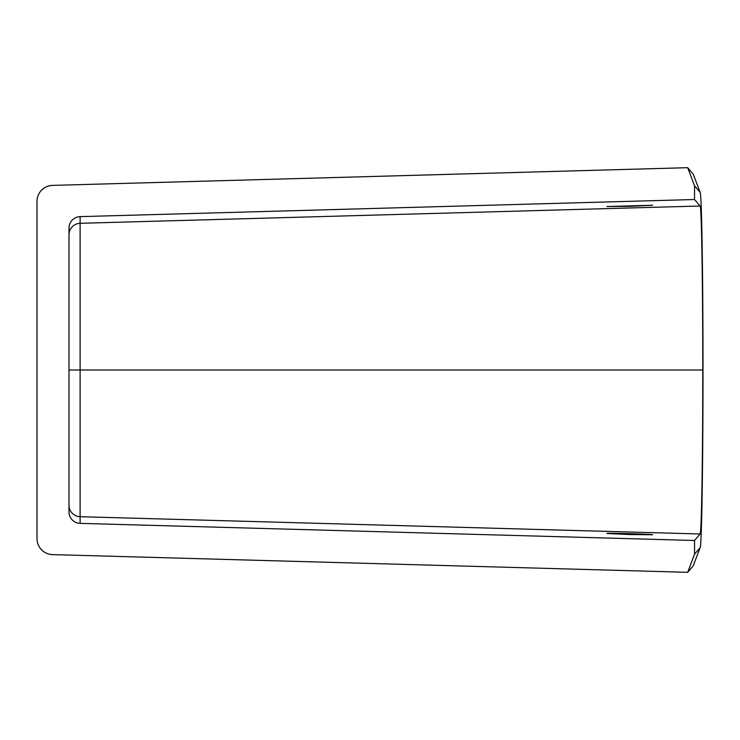 <?xml version="1.0" encoding="UTF-8"?>
<svg xmlns="http://www.w3.org/2000/svg" width="740" height="740" viewBox="0 0 740 740"><rect width="100%" height="100%" fill="white"/><g stroke="black" fill="none" stroke-linecap="round" stroke-linejoin="round"><path stroke-width="1.11" d="M629.768 206.34L652.625 205.248L606.911 206.525L629.768 206.34M693.241 565.795L700.096 547.711C701.649 548.312 703.037 464.008 703 370C703.037 276.011 701.649 191.725 700.096 192.289L693.269 174.233L687.682 167.684L52.549 185.388A16.003 16.003 -90 0 0 37 201.382L37 538.618A16.003 16.003 90 0 0 52.549 554.612L687.682 572.316L693.241 565.795L700.096 547.711L694.536 554.223L687.682 572.316M693.241 174.205L700.096 192.289L694.536 185.777L694.536 199.513L700.086 206.016C701.529 205.544 702.806 283.503 702.769 370L68.996 370L68.996 234.719L68.996 370M694.536 199.513L80.105 216.635L80.105 516.696A11.424 11.424 0 0 1 68.996 505.281L68.996 511.932A11.433 11.424 90 0 0 80.105 523.365L694.536 540.487L694.536 554.223M694.536 185.777L687.682 167.684M68.996 511.932L68.996 228.068A11.433 11.424 -90 0 1 80.105 216.635M694.536 540.487L700.086 533.984C701.529 534.456 702.806 456.497 702.769 370M68.996 228.068L68.996 234.719A11.424 11.424 -0 0 1 80.105 223.304L700.086 206.016M629.768 534.567L606.911 533.475C605.81 532.856 653.725 534.197 652.625 534.752L629.768 534.567M700.086 533.984L80.105 516.696L80.105 523.365"/></g></svg>
